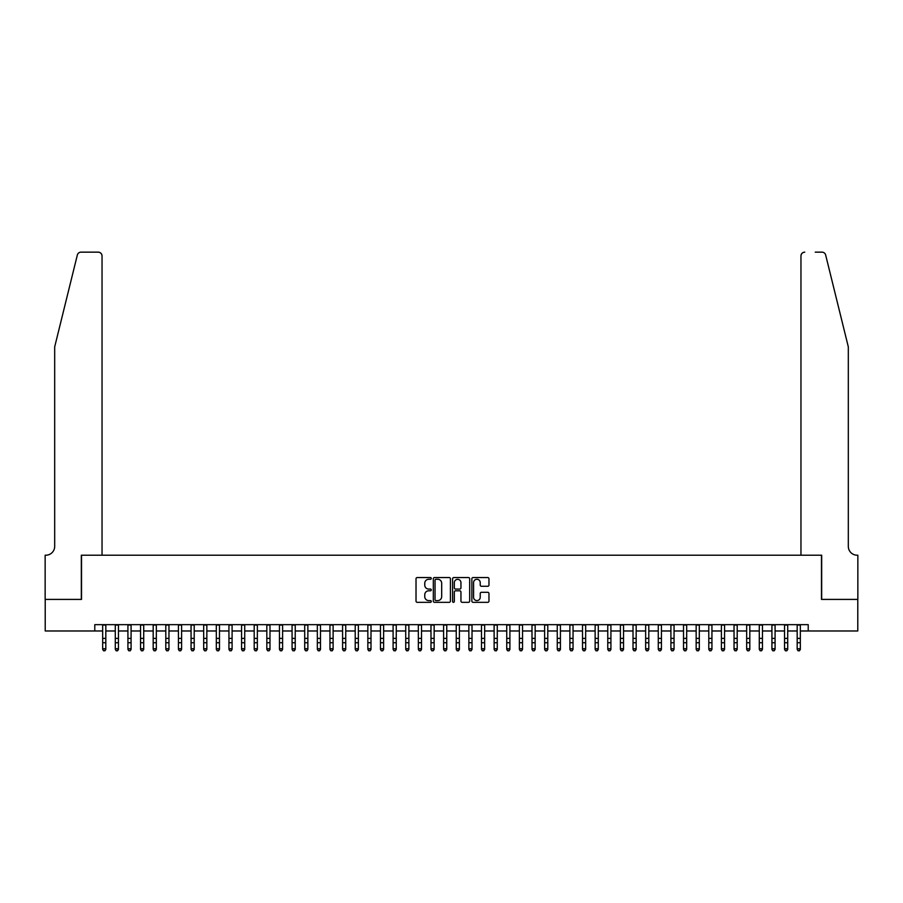 <?xml version="1.0" encoding="UTF-8"?>
<svg xmlns="http://www.w3.org/2000/svg" width="903" height="903" viewBox="0 0 903 903"><rect width="100%" height="100%" fill="white"/><g stroke="black" fill="none" stroke-linecap="round" stroke-linejoin="round"><path stroke-width="1.35" d="M431.295 578.417A0.869 0.869 0 0 0 430.426 577.548L417.265 577.548A1.242 1.242 0 0 0 416.023 578.778L416.023 601.093A1.242 1.242 0 0 0 417.265 602.335L430.426 602.335A0.869 0.869 0 0 0 431.295 601.466A0.869 0.869 0 0 0 430.426 600.597L428.722 600.597A3.962 3.962 0 0 1 424.76 596.635L424.76 594.772A3.962 3.962 0 0 1 428.722 590.81L430.426 590.81A0.869 0.869 0 0 0 431.295 589.941A0.869 0.869 0 0 0 430.426 589.072L428.722 589.072A3.962 3.962 0 0 1 424.76 585.11L424.76 583.248A3.962 3.962 0 0 1 428.722 579.274L430.426 579.274A0.869 0.869 0 0 0 431.295 578.417M487.722 586.284A1.242 1.242 0 0 0 488.963 585.042L488.963 578.778A1.242 1.242 0 0 0 487.722 577.548L473.093 577.548A1.242 1.242 0 0 0 471.863 578.778L471.863 601.093A1.242 1.242 0 0 0 473.093 602.335L487.722 602.335A1.242 1.242 0 0 0 488.963 601.093L488.963 593.531A1.242 1.242 0 0 0 487.722 592.289L481.468 592.289A1.242 1.242 0 0 0 480.227 593.531L480.227 597.278A3.319 3.319 0 0 1 476.908 600.597A3.319 3.319 0 0 1 473.59 597.278L473.59 582.593A3.319 3.319 0 0 1 476.908 579.274A3.319 3.319 0 0 1 480.227 582.593L480.227 585.042A1.242 1.242 0 0 0 481.468 586.284L487.722 586.284M94.781 630.983L45.218 630.983L45.218 599.411L81.518 599.411L81.518 555.21L821.482 555.21L821.482 599.411L857.782 599.411L857.782 630.983L808.219 630.983L808.219 624.662L94.781 624.662L94.781 630.983L102.671 630.983M450.416 578.778A1.242 1.242 0 0 0 449.175 577.548L434.546 577.548A1.242 1.242 0 0 0 433.316 578.778L433.316 601.093A1.242 1.242 0 0 0 434.546 602.335L449.175 602.335A1.242 1.242 0 0 0 450.416 601.093L450.416 578.778M453.825 577.548L468.454 577.548A1.242 1.242 0 0 1 469.684 578.778L469.684 601.093A1.242 1.242 0 0 1 468.454 602.335L462.189 602.335A1.242 1.242 0 0 1 460.948 601.093L460.948 592.041A1.242 1.242 0 0 0 459.706 590.81L455.563 590.81A1.242 1.242 0 0 0 454.322 592.041L454.322 601.466A0.869 0.869 0 0 1 453.453 602.335A0.869 0.869 0 0 1 452.584 601.466L452.584 578.778A1.242 1.242 0 0 1 453.825 577.548M105.82 630.983L115.291 630.983M118.451 630.983L127.921 630.983M131.082 630.983L140.552 630.983M143.712 630.983L153.183 630.983M156.332 630.983L165.802 630.983M168.963 630.983L178.433 630.983M181.593 630.983L191.064 630.983M194.213 630.983L203.683 630.983M206.843 630.983L216.314 630.983M219.474 630.983L228.944 630.983M232.094 630.983L241.564 630.983M244.724 630.983L254.194 630.983M257.355 630.983L266.825 630.983M269.986 630.983L279.456 630.983M282.605 630.983L292.075 630.983M295.236 630.983L304.706 630.983M307.867 630.983L317.337 630.983M320.486 630.983L329.956 630.983M333.117 630.983L342.587 630.983M345.747 630.983L355.218 630.983M358.378 630.983L367.848 630.983M370.998 630.983L380.468 630.983M383.628 630.983L393.098 630.983M396.259 630.983L405.729 630.983M408.878 630.983L418.349 630.983M421.509 630.983L430.979 630.983M434.14 630.983L443.61 630.983M446.759 630.983L456.241 630.983M459.39 630.983L468.86 630.983M472.021 630.983L481.491 630.983M484.651 630.983L494.122 630.983M497.271 630.983L506.741 630.983M509.902 630.983L519.372 630.983M522.532 630.983L532.002 630.983M535.152 630.983L544.622 630.983M547.782 630.983L557.253 630.983M560.413 630.983L569.883 630.983M573.044 630.983L582.514 630.983M585.663 630.983L595.133 630.983M598.294 630.983L607.764 630.983M610.925 630.983L620.395 630.983M623.544 630.983L633.014 630.983M636.175 630.983L645.645 630.983M648.805 630.983L658.276 630.983M661.436 630.983L670.906 630.983M674.056 630.983L683.526 630.983M686.686 630.983L696.157 630.983M699.317 630.983L708.787 630.983M711.936 630.983L721.407 630.983M724.567 630.983L734.037 630.983M737.198 630.983L746.668 630.983M749.817 630.983L759.288 630.983M762.448 630.983L771.918 630.983M775.079 630.983L784.549 630.983M787.709 630.983L797.18 630.983M800.329 630.983L808.219 630.983M435.912 579.274A0.869 0.869 0 0 0 435.043 580.144L435.043 599.727A0.869 0.869 0 0 0 435.912 600.597L437.707 600.597A3.962 3.962 0 0 0 441.68 596.635L441.68 583.248A3.962 3.962 0 0 0 437.707 579.274L435.912 579.274M460.948 582.661A3.319 3.319 0 0 0 457.64 579.342A3.319 3.319 0 0 0 454.322 582.661L454.322 587.83A1.242 1.242 0 0 0 455.563 589.072L459.706 589.072A1.242 1.242 0 0 0 460.948 587.83L460.948 582.661M105.82 624.662L105.82 649.46L104.872 650.849L103.619 650.566L104.872 650.849M102.671 624.662L102.671 648.749L105.82 648.749L104.872 650.566M103.619 650.849L102.671 649.46L103.619 650.566M77.331 255.041C78.301 252.964 78.301 252.964 77.331 255.041C78.301 252.964 78.301 252.964 77.331 255.041L54.688 346.865L54.688 546.371A8.838 8.838 0 0 1 45.85 555.21L45.15 555.21L45.15 599.411L81.326 599.411L81.326 555.21L102.039 555.21L102.039 255.944A3.793 3.793 0 0 0 98.246 252.151L81.01 252.151A3.793 3.793 0 0 0 77.331 255.041M87.772 252.151L98.246 252.151C100.538 252.4 101.791 253.664 102.039 255.944L102.039 555.21M54.688 546.371A8.838 8.838 0 0 1 45.85 555.21M841.37 318.703L825.669 255.041L848.312 346.865L848.312 546.371A8.838 8.838 0 0 0 857.15 555.21L857.85 555.21L857.85 599.411L821.674 599.411L821.674 555.21L800.961 555.21L800.961 255.944L800.961 555.21M815.228 252.151L821.99 252.151A3.793 3.793 0 0 1 825.669 255.041M804.754 252.151A3.793 3.793 0 0 0 800.961 255.944C801.209 253.664 802.462 252.4 804.754 252.151M848.312 546.371A8.838 8.838 0 0 0 857.15 555.21M118.451 624.662L118.451 649.46L117.503 650.849L116.239 650.566L117.503 650.849M115.291 624.662L115.291 648.749L118.451 648.749L117.503 650.566M116.239 650.849L115.291 649.46L116.239 650.566M131.082 624.662L131.082 649.46L130.134 650.849L128.869 650.566L130.134 650.849M127.921 624.662L127.921 648.749L131.082 648.749L130.134 650.566M128.869 650.849L127.921 649.46L128.869 650.566M143.712 624.662L143.712 649.46L142.764 650.849L141.5 650.566L142.764 650.849M140.552 624.662L140.552 648.749L143.712 648.749L142.764 650.566M141.5 650.849L140.552 649.46L141.5 650.566M156.332 624.662L156.332 649.46L155.384 650.849L154.12 650.566L155.384 650.849M153.183 624.662L153.183 648.749L156.332 648.749L155.384 650.566M154.12 650.849L153.183 649.46L154.12 650.566M168.963 624.662L168.963 649.46L168.014 650.849L166.75 650.566L168.014 650.849M165.802 624.662L165.802 648.749L168.963 648.749L168.014 650.566M166.75 650.849L165.802 649.46L166.75 650.566M181.593 624.662L181.593 649.46L180.645 650.849L179.381 650.566L180.645 650.849M178.433 624.662L178.433 648.749L181.593 648.749L180.645 650.566M179.381 650.849L178.433 649.46L179.381 650.566M194.213 624.662L194.213 649.46L193.265 650.849L192.012 650.566L193.265 650.849M191.064 624.662L191.064 648.749L194.213 648.749L193.265 650.566M192.012 650.849L191.064 649.46L192.012 650.566M206.843 624.662L206.843 649.46L205.895 650.849L204.631 650.566L205.895 650.849M203.683 624.662L203.683 648.749L206.843 648.749L205.895 650.566M204.631 650.849L203.683 649.46L204.631 650.566M219.474 624.662L219.474 649.46L218.526 650.849L217.262 650.566L218.526 650.849M216.314 624.662L216.314 648.749L219.474 648.749L218.526 650.566M217.262 650.849L216.314 649.46L217.262 650.566M232.094 624.662L232.094 649.46L231.157 650.849L229.893 650.566L231.157 650.849M228.944 624.662L228.944 648.749L232.094 648.749L231.157 650.566M229.893 650.849L228.944 649.46L229.893 650.566M244.724 624.662L244.724 649.46L243.776 650.849L242.512 650.566L243.776 650.849M241.564 624.662L241.564 648.749L244.724 648.749L243.776 650.566M242.512 650.849L241.564 649.46L242.512 650.566M257.355 624.662L257.355 649.46L256.407 650.849L255.143 650.566L256.407 650.849M254.194 624.662L254.194 648.749L257.355 648.749L256.407 650.566M255.143 650.849L254.194 649.46L255.143 650.566M269.986 624.662L269.986 649.46L269.038 650.849L267.773 650.566L269.038 650.849M266.825 624.662L266.825 648.749L269.986 648.749L269.038 650.566M267.773 650.849L266.825 649.46L267.773 650.566M282.605 624.662L282.605 649.46L281.657 650.849L280.404 650.566L281.657 650.849M279.456 624.662L279.456 648.749L282.605 648.749L281.657 650.566M280.404 650.849L279.456 649.46L280.404 650.566M295.236 624.662L295.236 649.46L294.288 650.849L293.024 650.566L294.288 650.849M292.075 624.662L292.075 648.749L295.236 648.749L294.288 650.566M293.024 650.849L292.075 649.46L293.024 650.566M307.867 624.662L307.867 649.46L306.918 650.849L305.654 650.566L306.918 650.849M304.706 624.662L304.706 648.749L307.867 648.749L306.918 650.566M305.654 650.849L304.706 649.46L305.654 650.566M320.486 624.662L320.486 649.46L319.549 650.849L318.285 650.566L319.549 650.849M317.337 624.662L317.337 648.749L320.486 648.749L319.549 650.566M318.285 650.849L317.337 649.46L318.285 650.566M333.117 624.662L333.117 649.46L332.169 650.849L330.904 650.566L332.169 650.849M329.956 624.662L329.956 648.749L333.117 648.749L332.169 650.566M330.904 650.849L329.956 649.46L330.904 650.566M345.747 624.662L345.747 649.46L344.799 650.849L343.535 650.566L344.799 650.849M342.587 624.662L342.587 648.749L345.747 648.749L344.799 650.566M343.535 650.849L342.587 649.46L343.535 650.566M358.378 624.662L358.378 649.46L357.43 650.849L356.166 650.566L357.43 650.849M355.218 624.662L355.218 648.749L358.378 648.749L357.43 650.566M356.166 650.849L355.218 649.46L356.166 650.566M370.998 624.662L370.998 649.46L370.049 650.849L368.785 650.566L370.049 650.849M367.848 624.662L367.848 648.749L370.998 648.749L370.049 650.566M368.785 650.849L367.848 649.46L368.785 650.566M383.628 624.662L383.628 649.46L382.68 650.849L381.416 650.566L382.68 650.849M380.468 624.662L380.468 648.749L383.628 648.749L382.68 650.566M381.416 650.849L380.468 649.46L381.416 650.566M396.259 624.662L396.259 649.46L395.311 650.849L394.047 650.566L395.311 650.849M393.098 624.662L393.098 648.749L396.259 648.749L395.311 650.566M394.047 650.849L393.098 649.46L394.047 650.566M408.878 624.662L408.878 649.46L407.93 650.849L406.677 650.566L407.93 650.849M405.729 624.662L405.729 648.749L408.878 648.749L407.93 650.566M406.677 650.849L405.729 649.46L406.677 650.566M421.509 624.662L421.509 649.46L420.561 650.849L419.297 650.566L420.561 650.849M418.349 624.662L418.349 648.749L421.509 648.749L420.561 650.566M419.297 650.849L418.349 649.46L419.297 650.566M434.14 624.662L434.14 649.46L433.192 650.849L431.927 650.566L433.192 650.849M430.979 624.662L430.979 648.749L434.14 648.749L433.192 650.566M431.927 650.849L430.979 649.46L431.927 650.566M446.759 624.662L446.759 649.46L445.822 650.849L444.558 650.566L445.822 650.849M443.61 624.662L443.61 648.749L446.759 648.749L445.822 650.566M444.558 650.849L443.61 649.46L444.558 650.566M459.39 624.662L459.39 649.46L458.442 650.849L457.178 650.566L458.442 650.849M456.241 624.662L456.241 648.749L459.39 648.749L458.442 650.566M457.178 650.849L456.241 649.46L457.178 650.566M472.021 624.662L472.021 649.46L471.073 650.849L469.808 650.566L471.073 650.849M468.86 624.662L468.86 648.749L472.021 648.749L471.073 650.566M469.808 650.849L468.86 649.46L469.808 650.566M484.651 624.662L484.651 649.46L483.703 650.849L482.439 650.566L483.703 650.849M481.491 624.662L481.491 648.749L484.651 648.749L483.703 650.566M482.439 650.849L481.491 649.46L482.439 650.566M497.271 624.662L497.271 649.46L496.323 650.849L495.07 650.566L496.323 650.849M494.122 624.662L494.122 648.749L497.271 648.749L496.323 650.566M495.07 650.849L494.122 649.46L495.07 650.566M509.902 624.662L509.902 649.46L508.953 650.849L507.689 650.566L508.953 650.849M506.741 624.662L506.741 648.749L509.902 648.749L508.953 650.566M507.689 650.849L506.741 649.46L507.689 650.566M522.532 624.662L522.532 649.46L521.584 650.849L520.32 650.566L521.584 650.849M519.372 624.662L519.372 648.749L522.532 648.749L521.584 650.566M520.32 650.849L519.372 649.46L520.32 650.566M535.152 624.662L535.152 649.46L534.215 650.849L532.951 650.566L534.215 650.849M532.002 624.662L532.002 648.749L535.152 648.749L534.215 650.566M532.951 650.849L532.002 649.46L532.951 650.566M547.782 624.662L547.782 649.46L546.834 650.849L545.57 650.566L546.834 650.849M544.622 624.662L544.622 648.749L547.782 648.749L546.834 650.566M545.57 650.849L544.622 649.46L545.57 650.566M560.413 624.662L560.413 649.46L559.465 650.849L558.201 650.566L559.465 650.849M557.253 624.662L557.253 648.749L560.413 648.749L559.465 650.566M558.201 650.849L557.253 649.46L558.201 650.566M573.044 624.662L573.044 649.46L572.096 650.849L570.831 650.566L572.096 650.849M569.883 624.662L569.883 648.749L573.044 648.749L572.096 650.566M570.831 650.849L569.883 649.46L570.831 650.566M585.663 624.662L585.663 649.46L584.715 650.849L583.451 650.566L584.715 650.849M582.514 624.662L582.514 648.749L585.663 648.749L584.715 650.566M583.451 650.849L582.514 649.46L583.451 650.566M598.294 624.662L598.294 649.46L597.346 650.849L596.082 650.566L597.346 650.849M595.133 624.662L595.133 648.749L598.294 648.749L597.346 650.566M596.082 650.849L595.133 649.46L596.082 650.566M610.925 624.662L610.925 649.46L609.976 650.849L608.712 650.566L609.976 650.849M607.764 624.662L607.764 648.749L610.925 648.749L609.976 650.566M608.712 650.849L607.764 649.46L608.712 650.566M623.544 624.662L623.544 649.46L622.596 650.849L621.343 650.566L622.596 650.849M620.395 624.662L620.395 648.749L623.544 648.749L622.596 650.566M621.343 650.849L620.395 649.46L621.343 650.566M636.175 624.662L636.175 649.46L635.227 650.849L633.962 650.566L635.227 650.849M633.014 624.662L633.014 648.749L636.175 648.749L635.227 650.566M633.962 650.849L633.014 649.46L633.962 650.566M648.805 624.662L648.805 649.46L647.857 650.849L646.593 650.566L647.857 650.849M645.645 624.662L645.645 648.749L648.805 648.749L647.857 650.566M646.593 650.849L645.645 649.46L646.593 650.566M661.436 624.662L661.436 649.46L660.488 650.849L659.224 650.566L660.488 650.849M658.276 624.662L658.276 648.749L661.436 648.749L660.488 650.566M659.224 650.849L658.276 649.46L659.224 650.566M674.056 624.662L674.056 649.46L673.107 650.849L671.843 650.566L673.107 650.849M670.906 624.662L670.906 648.749L674.056 648.749L673.107 650.566M671.843 650.849L670.906 649.46L671.843 650.566M686.686 624.662L686.686 649.46L685.738 650.849L684.474 650.566L685.738 650.849M683.526 624.662L683.526 648.749L686.686 648.749L685.738 650.566M684.474 650.849L683.526 649.46L684.474 650.566M699.317 624.662L699.317 649.46L698.369 650.849L697.105 650.566L698.369 650.849M696.157 624.662L696.157 648.749L699.317 648.749L698.369 650.566M697.105 650.849L696.157 649.46L697.105 650.566M711.936 624.662L711.936 649.46L710.988 650.849L709.735 650.566L710.988 650.849M708.787 624.662L708.787 648.749L711.936 648.749L710.988 650.566M709.735 650.849L708.787 649.46L709.735 650.566M724.567 624.662L724.567 649.46L723.619 650.849L722.355 650.566L723.619 650.849M721.407 624.662L721.407 648.749L724.567 648.749L723.619 650.566M722.355 650.849L721.407 649.46L722.355 650.566M737.198 624.662L737.198 649.46L736.25 650.849L734.986 650.566L736.25 650.849M734.037 624.662L734.037 648.749L737.198 648.749L736.25 650.566M734.986 650.849L734.037 649.46L734.986 650.566M749.817 624.662L749.817 649.46L748.88 650.849L747.616 650.566L748.88 650.849M746.668 624.662L746.668 648.749L749.817 648.749L748.88 650.566M747.616 650.849L746.668 649.46L747.616 650.566M762.448 624.662L762.448 649.46L761.5 650.849L760.236 650.566L761.5 650.849M759.288 624.662L759.288 648.749L762.448 648.749L761.5 650.566M760.236 650.849L759.288 649.46L760.236 650.566M775.079 624.662L775.079 649.46L774.131 650.849L772.866 650.566L774.131 650.849M771.918 624.662L771.918 648.749L775.079 648.749L774.131 650.566M772.866 650.849L771.918 649.46L772.866 650.566M787.709 624.662L787.709 649.46L786.761 650.849L785.497 650.566L786.761 650.849M784.549 624.662L784.549 648.749L787.709 648.749L786.761 650.566M785.497 650.849L784.549 649.46L785.497 650.566M800.329 624.662L800.329 649.46L799.381 650.849L798.128 650.566L799.381 650.849M797.18 624.662L797.18 648.749L800.329 648.749L799.381 650.566M798.128 650.849L797.18 649.46L798.128 650.566M105.82 638.398L102.671 638.398M105.82 642.733L102.671 642.733M105.82 625.068L102.671 625.068M118.451 638.398L115.291 638.398M118.451 642.733L115.291 642.733M118.451 625.068L115.291 625.068M131.082 638.398L127.921 638.398M131.082 642.733L127.921 642.733M131.082 625.068L127.921 625.068M143.712 638.398L140.552 638.398M143.712 642.733L140.552 642.733M143.712 625.068L140.552 625.068M156.332 638.398L153.183 638.398M156.332 642.733L153.183 642.733M156.332 625.068L153.183 625.068M168.963 638.398L165.802 638.398M168.963 642.733L165.802 642.733M168.963 625.068L165.802 625.068M181.593 638.398L178.433 638.398M181.593 642.733L178.433 642.733M181.593 625.068L178.433 625.068M194.213 638.398L191.064 638.398M194.213 642.733L191.064 642.733M194.213 625.068L191.064 625.068M206.843 638.398L203.683 638.398M206.843 642.733L203.683 642.733M206.843 625.068L203.683 625.068M219.474 638.398L216.314 638.398M219.474 642.733L216.314 642.733M219.474 625.068L216.314 625.068M232.094 638.398L228.944 638.398M232.094 642.733L228.944 642.733M232.094 625.068L228.944 625.068M244.724 638.398L241.564 638.398M244.724 642.733L241.564 642.733M244.724 625.068L241.564 625.068M257.355 638.398L254.194 638.398M257.355 642.733L254.194 642.733M257.355 625.068L254.194 625.068M269.986 638.398L266.825 638.398M269.986 642.733L266.825 642.733M269.986 625.068L266.825 625.068M282.605 638.398L279.456 638.398M282.605 642.733L279.456 642.733M282.605 625.068L279.456 625.068M295.236 638.398L292.075 638.398M295.236 642.733L292.075 642.733M295.236 625.068L292.075 625.068M307.867 638.398L304.706 638.398M307.867 642.733L304.706 642.733M307.867 625.068L304.706 625.068M320.486 638.398L317.337 638.398M320.486 642.733L317.337 642.733M320.486 625.068L317.337 625.068M333.117 638.398L329.956 638.398M333.117 642.733L329.956 642.733M333.117 625.068L329.956 625.068M345.747 638.398L342.587 638.398M345.747 642.733L342.587 642.733M345.747 625.068L342.587 625.068M358.378 638.398L355.218 638.398M358.378 642.733L355.218 642.733M358.378 625.068L355.218 625.068M370.998 638.398L367.848 638.398M370.998 642.733L367.848 642.733M370.998 625.068L367.848 625.068M383.628 638.398L380.468 638.398M383.628 642.733L380.468 642.733M383.628 625.068L380.468 625.068M396.259 638.398L393.098 638.398M396.259 642.733L393.098 642.733M396.259 625.068L393.098 625.068M408.878 638.398L405.729 638.398M408.878 642.733L405.729 642.733M408.878 625.068L405.729 625.068M421.509 638.398L418.349 638.398M421.509 642.733L418.349 642.733M421.509 625.068L418.349 625.068M434.14 638.398L430.979 638.398M434.14 642.733L430.979 642.733M434.14 625.068L430.979 625.068M446.759 638.398L443.61 638.398M446.759 642.733L443.61 642.733M446.759 625.068L443.61 625.068M459.39 638.398L456.241 638.398M459.39 642.733L456.241 642.733M459.39 625.068L456.241 625.068M472.021 638.398L468.86 638.398M472.021 642.733L468.86 642.733M472.021 625.068L468.86 625.068M484.651 638.398L481.491 638.398M484.651 642.733L481.491 642.733M484.651 625.068L481.491 625.068M497.271 638.398L494.122 638.398M497.271 642.733L494.122 642.733M497.271 625.068L494.122 625.068M509.902 638.398L506.741 638.398M509.902 642.733L506.741 642.733M509.902 625.068L506.741 625.068M522.532 638.398L519.372 638.398M522.532 642.733L519.372 642.733M522.532 625.068L519.372 625.068M535.152 638.398L532.002 638.398M535.152 642.733L532.002 642.733M535.152 625.068L532.002 625.068M547.782 638.398L544.622 638.398M547.782 642.733L544.622 642.733M547.782 625.068L544.622 625.068M560.413 638.398L557.253 638.398M560.413 642.733L557.253 642.733M560.413 625.068L557.253 625.068M573.044 638.398L569.883 638.398M573.044 642.733L569.883 642.733M573.044 625.068L569.883 625.068M585.663 638.398L582.514 638.398M585.663 642.733L582.514 642.733M585.663 625.068L582.514 625.068M598.294 638.398L595.133 638.398M598.294 642.733L595.133 642.733M598.294 625.068L595.133 625.068M610.925 638.398L607.764 638.398M610.925 642.733L607.764 642.733M610.925 625.068L607.764 625.068M623.544 638.398L620.395 638.398M623.544 642.733L620.395 642.733M623.544 625.068L620.395 625.068M636.175 638.398L633.014 638.398M636.175 642.733L633.014 642.733M636.175 625.068L633.014 625.068M648.805 638.398L645.645 638.398M648.805 642.733L645.645 642.733M648.805 625.068L645.645 625.068M661.436 638.398L658.276 638.398M661.436 642.733L658.276 642.733M661.436 625.068L658.276 625.068M674.056 638.398L670.906 638.398M674.056 642.733L670.906 642.733M674.056 625.068L670.906 625.068M686.686 638.398L683.526 638.398M686.686 642.733L683.526 642.733M686.686 625.068L683.526 625.068M699.317 638.398L696.157 638.398M699.317 642.733L696.157 642.733M699.317 625.068L696.157 625.068M711.936 638.398L708.787 638.398M711.936 642.733L708.787 642.733M711.936 625.068L708.787 625.068M724.567 638.398L721.407 638.398M724.567 642.733L721.407 642.733M724.567 625.068L721.407 625.068M737.198 638.398L734.037 638.398M737.198 642.733L734.037 642.733M737.198 625.068L734.037 625.068M749.817 638.398L746.668 638.398M749.817 642.733L746.668 642.733M749.817 625.068L746.668 625.068M762.448 638.398L759.288 638.398M762.448 642.733L759.288 642.733M762.448 625.068L759.288 625.068M775.079 638.398L771.918 638.398M775.079 642.733L771.918 642.733M775.079 625.068L771.918 625.068M787.709 638.398L784.549 638.398M787.709 642.733L784.549 642.733M787.709 625.068L784.549 625.068M800.329 638.398L797.18 638.398M800.329 642.733L797.18 642.733M800.329 625.068L797.18 625.068"/></g></svg>
